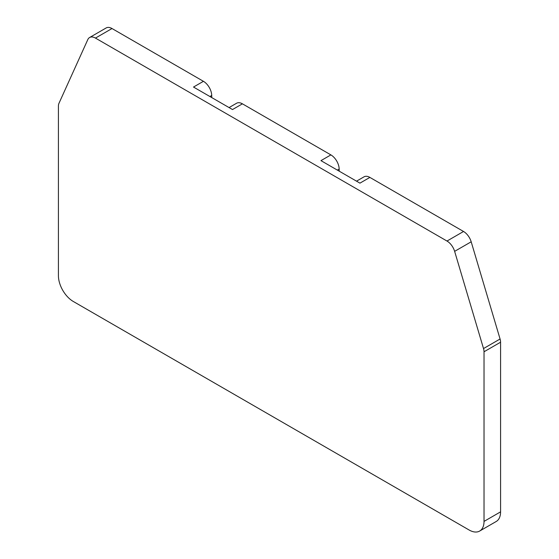 <?xml version="1.0" encoding="UTF-8"?>
<svg xmlns="http://www.w3.org/2000/svg" width="559" height="559" viewBox="0 0 559 559"><rect width="100%" height="100%" fill="white"/><g stroke="black" fill="none" stroke-linecap="round" stroke-linejoin="round"><path stroke-width="0.84" d="M229.064 107.58L236.576 103.247A11.704 6.757 60 0 1 242.424 103.827L330.893 154.899A11.704 6.757 60 0 1 339.166 169.063L339.194 171.159M356.523 181.165L364.028 176.833A11.704 6.757 60 0 1 369.876 177.406L463.544 231.482A11.704 6.757 60 0 1 471.188 241.795L500.074 338.999A9.363 5.408 60 0 1 500.578 342.213L500.578 511.848A21.067 12.165 60 0 1 496.217 521.491L479.664 531.05A21.067 12.165 60 0 1 469.127 530.009L73.32 301.49A21.067 12.165 60 0 1 58.422 275.685L58.422 106.056A9.363 5.408 60 0 1 58.926 103.415L87.812 39.57A11.704 6.757 60 0 1 89.608 37.509A11.704 6.757 60 0 1 95.456 38.089L446.99 241.041A11.704 6.757 60 0 1 454.635 251.354L483.521 348.557A9.363 5.408 60 0 1 484.024 351.772L500.578 342.213M89.608 37.509L106.161 27.95A11.704 6.757 60 0 1 112.01 28.53L203.434 81.314A11.704 6.757 60 0 1 211.714 95.484L209.911 96.518M211.742 97.58L211.714 95.484M203.434 81.314L193.505 87.05L232.495 109.557L242.424 103.827M369.876 177.406L359.947 183.142L320.957 160.636L330.893 154.899M500.578 511.848L484.024 521.407L484.024 351.772M484.024 521.407A21.067 12.165 60 0 1 479.664 531.05M112.01 28.53L95.456 38.089M463.544 231.482L446.99 241.041M454.635 251.354L471.188 241.795M500.074 338.999L483.521 348.557M339.166 169.063L337.363 170.104"/></g></svg>
